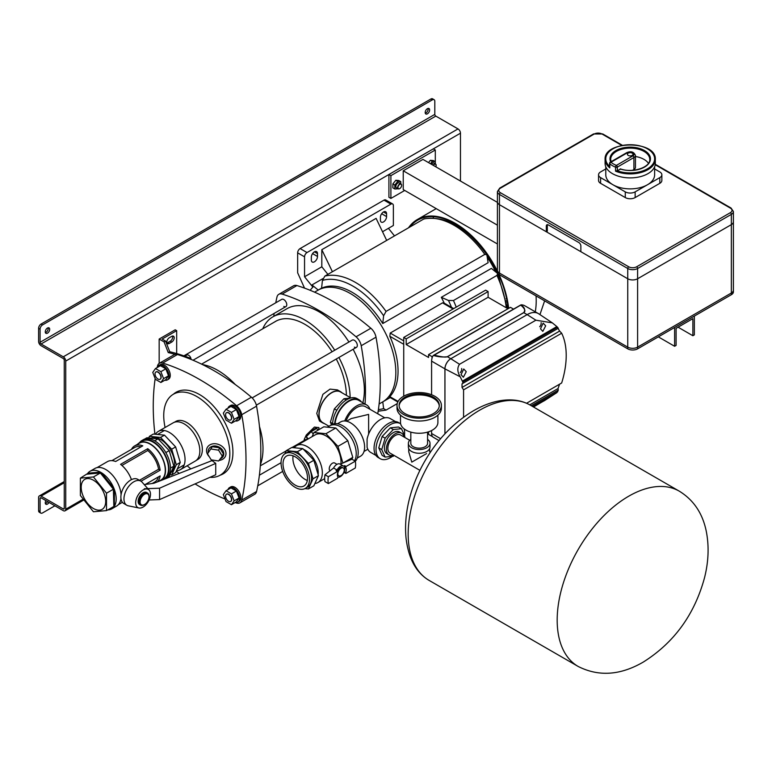 <?xml version="1.0" encoding="UTF-8"?>
<svg xmlns="http://www.w3.org/2000/svg" width="772" height="772" viewBox="0 0 772 772"><rect width="100%" height="100%" fill="white"/><g stroke="black" fill="none" stroke-linecap="round" stroke-linejoin="round"><path stroke-width="1.16" d="M350.893 397.947L340.481 391.935A17.727 10.229 120 0 0 326.817 396.683A17.727 10.229 120 0 0 319.087 414.516A17.727 10.229 120 0 0 322.754 422.631L328.997 426.24M497.409 202.37L422.969 159.399L403.235 170.795L403.235 189.594L497.409 243.962M436.141 165.382A2.789 1.612 120 0 0 436.141 165.295A2.789 1.612 120 0 0 435.823 164.233A2.789 1.612 120 0 0 435.572 164.021L433.739 162.96A2.789 1.612 120 0 0 432.349 163.104A2.789 1.612 -60 0 1 431.992 164.61A2.789 1.612 120 0 0 432.349 163.104A2.789 1.612 120 0 0 431.22 164.156M404.711 190.452L390.902 198.423L390.902 175.64L435.302 150L435.302 161.695L432.349 161.435L430.496 163.741M390.902 198.423L388.924 197.285L388.924 174.501L433.333 148.861L435.302 150M388.924 174.501L390.902 175.64M694.346 334.884L694.346 316.076L674.612 327.473L674.612 346.271L676.098 345.422L676.098 328.332L692.87 318.643L692.87 335.733L694.346 334.884M692.87 335.733L678.067 327.183M674.612 346.271L658.333 336.872M497.409 225.163L403.235 170.795M628.234 155.413A2.789 1.612 0 0 0 631.274 155.761A2.789 1.612 0 0 0 633.001 154.265A2.789 1.612 0 0 0 632.181 153.126A2.789 1.612 0 0 0 629.141 152.779A2.789 1.612 0 0 0 627.414 154.265A2.789 1.612 0 0 0 628.234 155.413M626.796 152.634C631.004 150.897 633.889 151.823 635.443 155.413A5.23 3.02 180 0 1 633.909 157.546A1.399 0.801 -120 0 0 632.924 155.838A3.841 2.219 0 0 0 632.924 152.702A3.841 2.219 0 0 0 627.491 152.702A1.399 0.801 60 0 0 626.796 152.634L610.237 162.188A1.399 0.801 60 0 0 609.948 162.834A1.399 0.801 0 0 0 609.542 163.403A1.399 0.801 0 0 0 609.803 163.867L609.803 167.862A25.119 14.504 180 0 1 605.084 159.399C603.81 140.224 656.605 140.224 655.322 159.399A25.119 14.504 180 0 1 641.667 172.301A25.119 14.504 180 0 1 615.554 171.172L616.973 170.68A24.424 14.099 0 0 0 654.164 161.551A24.424 14.099 0 0 0 625.745 144.962A24.424 14.099 0 0 0 609.542 166.347M610.7 161.927A20.236 11.686 180 0 1 630.116 147.143A20.236 11.686 180 0 1 649.763 161.83A20.236 11.686 180 0 1 620.08 168.943L620.591 169.222L617.349 170.525A1.399 0.801 180 0 1 616.973 170.68M635.443 155.413L635.443 167.37A5.23 3.02 180 0 1 633.909 169.512L632.529 170.303M648.432 163.317A19.541 11.281 0 0 0 635.443 156.504M605.084 159.399L605.084 163.384A25.119 14.504 0 0 0 612.447 173.642A25.119 14.504 0 0 0 639.824 176.788A25.119 14.504 0 0 0 655.322 163.384L655.322 159.399M605.779 166.781L605.779 174.781A24.424 14.099 0 0 0 612.939 184.749L625.272 191.871A6.977 4.024 0 0 0 635.144 191.871L659.809 177.628A6.977 4.024 0 0 0 661.855 174.781A6.977 4.024 0 0 0 659.809 171.934L654.627 168.943M635.144 191.871L635.144 197.574A6.977 4.024 180 0 1 625.272 197.574L625.272 191.871M661.855 174.781L661.855 180.474A6.977 4.024 180 0 1 659.809 183.331L659.809 177.628M605.779 168.943L600.597 171.934A6.977 4.024 0 0 0 598.561 174.781A6.977 4.024 0 0 0 600.597 177.628L612.939 184.749A24.424 14.099 0 0 0 647.476 184.749A24.424 14.099 0 0 0 654.627 174.781L654.627 166.781M600.597 177.628L600.597 183.331A6.977 4.024 180 0 1 598.561 180.474L598.561 174.781M635.144 197.574L659.809 183.331M600.597 183.331L625.272 197.574M164.841 380.21A8.376 4.835 -120 0 0 167.302 379.921A8.376 4.835 -120 0 0 169.039 376.089A8.376 4.835 -120 0 0 165.382 367.655A8.376 4.835 -120 0 0 158.926 365.417A8.376 4.835 -120 0 0 157.449 367.395M167.302 379.921L168.537 379.206A8.376 4.835 -120 0 0 170.265 375.375A8.376 4.835 -120 0 0 166.617 366.951A8.376 4.835 -120 0 0 160.161 364.702L158.926 365.417M157.98 379.052A4.188 2.413 60 0 1 155.249 375.356A4.188 2.413 60 0 1 155.886 372.007A4.188 2.413 60 0 1 157.98 372.21A4.188 2.413 60 0 1 160.721 375.906A4.188 2.413 60 0 1 160.074 379.255A4.188 2.413 60 0 1 157.98 379.052M212.29 446.689L207.504 453.868L211.2 459.851L218.601 460.99L222.297 456.155L223.378 453.82L219.682 447.837L212.29 446.689L207.504 453.868M220.213 458.877A8.087 6.379 -155.1 0 0 223.793 453.878A8.087 6.379 -155.1 0 0 215.986 446.071A8.087 6.379 -155.1 0 0 208.179 451.466A8.087 6.379 -155.1 0 0 208.237 452.295M209.27 456.715A10.075 7.942 24.9 0 1 206.529 450.568A10.075 7.942 24.9 0 1 216.266 443.852A10.075 7.942 24.9 0 1 225.993 453.579A10.075 7.942 24.9 0 1 219.065 460.392M174.318 422.294L175.804 421.435A21.983 12.69 60 0 1 192.749 427.321A21.983 12.69 60 0 1 202.341 449.439A21.983 12.69 60 0 1 197.786 459.504L196.3 460.363M165.083 427.505A70.831 70.831 0 0 1 164.098 421.522A46.754 26.991 60 0 1 163.732 415.616A46.754 26.991 60 0 1 173.41 394.212A46.754 26.991 60 0 1 209.434 406.738A46.754 26.991 60 0 1 229.844 453.791A46.754 26.991 60 0 1 220.165 475.185A46.754 26.991 60 0 1 209.965 477.318M220.145 475.205A47.102 27.194 60 0 0 223.176 473.854A47.102 27.194 60 0 0 230.394 436.112A47.102 27.194 60 0 0 199.63 394.608A47.102 27.194 60 0 0 176.074 392.272A47.102 27.194 60 0 0 173.391 394.222L178.718 391.143A46.754 26.991 60 0 1 179.143 390.912M225.887 471.875A46.754 26.991 60 0 1 225.472 472.126L220.165 475.185M222.297 456.155L218.601 450.173L211.2 449.024M218.601 450.173L219.682 447.837M636.62 266.794L730.37 212.667A1.399 0.801 60 0 1 731.354 214.375A6.977 4.024 180 0 0 733.4 211.528L733.4 291.864A6.977 4.024 180 0 1 731.354 294.711L731.354 293.003A6.977 4.024 0 0 0 733.4 290.156A6.977 4.024 180 0 1 731.354 293.003L731.354 224.633A6.977 4.024 0 0 0 733.4 221.786A6.977 4.024 180 0 1 731.354 224.633L637.604 278.76A6.977 4.024 180 0 1 627.742 278.76A6.977 4.024 0 0 0 637.604 278.76L637.604 347.13A6.977 4.024 180 0 1 627.742 347.13L499.455 273.066A6.977 4.024 180 0 1 497.409 270.21A6.977 4.024 0 0 0 499.455 273.066L627.742 347.13A6.977 4.024 0 0 0 637.604 347.13L731.354 293.003L637.604 347.13L637.604 348.838A6.977 4.024 180 0 1 627.742 348.838L627.742 278.76L580.862 251.691L580.862 245.998A2.789 1.612 -120 0 0 578.894 242.582L548.303 224.922A2.789 1.612 -120 0 0 546.904 224.777A2.789 1.612 -120 0 0 546.325 226.061L546.325 231.754L499.455 204.696L627.742 278.76L627.742 268.502A1.399 0.801 -60 0 1 628.726 266.794A5.578 3.223 0 0 0 636.62 266.794A1.399 0.801 60 0 1 637.604 268.502A6.977 4.024 180 0 1 627.742 268.502L499.455 194.438A1.399 0.801 -60 0 1 500.439 192.73L628.726 266.794M497.409 201.839A6.977 4.024 0 0 0 499.455 204.696A6.977 4.024 180 0 1 497.409 201.839L497.409 191.591A6.977 4.024 180 0 0 499.455 194.438L499.455 274.774A6.977 4.024 180 0 1 497.409 271.927L497.409 201.839M176.537 470.659A22.089 12.748 -120 0 0 180.474 469.617L195.277 461.077A22.089 12.748 -120 0 0 198.655 443.379A22.089 12.748 -120 0 0 184.228 423.915A22.089 12.748 -120 0 0 173.189 422.824L158.385 431.365A22.089 12.748 -120 0 0 155.519 434.26M180.474 469.617A22.089 12.748 -120 0 0 183.861 451.929A22.089 12.748 -120 0 0 169.425 432.465A22.089 12.748 -120 0 0 158.385 431.365M149.121 499.966L159.572 499.59L215.726 474.77L215.726 463.374L212.049 460.604L153.831 483.282L144.248 484.613M144.364 488.744L159.572 488.203L215.726 463.374M159.572 488.203L159.572 499.59M318.296 290.118L311.965 284.936L322.899 278.624M382.526 231.745L393.363 225.492L393.363 205.545A3.493 2.017 120 0 0 392.639 203.953A3.493 2.017 120 0 0 390.902 204.126L307.015 252.55A3.493 2.017 120 0 0 304.554 256.825L304.554 276.762L321.818 266.794L327.888 274.349M304.554 276.762L312.901 287.155L311.965 284.936M380.413 217.299L380.413 220.145A4.362 2.519 120 0 0 381.32 222.143A4.362 2.519 120 0 0 384.678 220.975A4.362 2.519 120 0 0 386.579 216.585L386.579 213.738A4.362 2.519 120 0 0 385.682 211.74A4.362 2.519 120 0 0 383.501 211.962A4.362 2.519 120 0 0 380.413 217.299M311.338 257.182L311.338 260.029A4.362 2.519 120 0 0 312.235 262.026A4.362 2.519 120 0 0 315.603 260.859A4.362 2.519 120 0 0 317.504 256.468L317.504 253.621A4.362 2.519 120 0 0 316.597 251.624A4.362 2.519 120 0 0 314.416 251.836A4.362 2.519 120 0 0 311.338 257.182M332.404 271.744L321.818 249.703L321.818 266.794M321.818 249.703L376.099 218.37L386.685 240.41M312.901 287.155A70.484 40.694 -120 0 0 310.161 290.301M382.758 401.768L383.616 408.571L386.048 410.096L397.204 403.65M378.164 411.235L386.048 410.096M382.758 323.545A64.549 37.268 -120 0 0 321.577 288.217L322.435 280.429L324.858 276.096A74.315 42.904 60 0 1 386.048 311.425L383.616 315.748L382.758 323.545L488.107 262.721L486.823 254.712L484.816 254.393A74.315 42.904 -120 0 0 423.635 219.074L424.185 218.843C445.917 215.571 466.799 227.528 486.823 254.712M314.571 292.163L317.919 290.233A64.549 37.268 60 0 1 367.655 307.526A64.549 37.268 60 0 1 395.833 372.48A64.549 37.268 60 0 1 382.468 402.029A64.549 37.268 -120 0 0 395.833 372.48A64.549 37.268 -120 0 0 367.655 307.526A64.549 37.268 -120 0 0 317.919 290.233L321.586 288.12M403.727 344.283L389.821 336.254A64.549 37.268 60 0 1 398.053 371.197A64.549 37.268 60 0 1 389.821 396.644L398.091 401.421M389.821 336.254L390.217 333.06L403.727 340.867M453.067 308.954L442.52 302.865L390.217 333.06M442.52 302.865L443.89 302.952L453.685 308.607M444.218 303.135A64.549 37.268 -120 0 0 441.304 297.317L448.484 300.472L453.444 300.53L496.946 275.411L497.679 273.52L491.378 268.405L441.304 297.317M487.45 257.539A64.549 37.268 60 0 1 495.547 271.561M386.048 311.425L484.816 254.393M324.858 276.096L423.635 219.074M487.257 256.034A62.802 36.255 60 0 1 496.753 272.477M304.535 288.13L297.645 272.777L297.645 252.84A3.493 2.017 -60 0 1 300.115 248.565L307.015 252.55M388.432 228.338L394.502 235.894M390.902 204.126L383.993 200.131L300.115 248.565M383.993 200.131A3.493 2.017 -60 0 1 385.739 199.967L392.639 203.953M235.402 502.418A8.376 4.835 -120 0 0 237.863 502.128A8.376 4.835 -120 0 0 239.146 495.421A8.376 4.835 -120 0 0 233.675 488.039A8.376 4.835 -120 0 0 229.487 487.624A8.376 4.835 -120 0 0 228.01 489.612M237.863 502.128L239.088 501.414A8.376 4.835 -120 0 0 240.372 494.707A8.376 4.835 -120 0 0 234.91 487.325A8.376 4.835 -120 0 0 230.722 486.92L229.487 487.624M293.08 455.818A17.322 9.997 -120 0 0 292.887 458.23A17.322 9.997 -120 0 0 307.314 480.473M307.517 478.071A17.322 9.997 -120 0 0 299.951 460.633A17.322 9.997 -120 0 0 286.605 455.991A17.322 9.997 -120 0 0 283.015 463.924A17.322 9.997 -120 0 0 290.581 481.361A17.322 9.997 -120 0 0 303.927 486.003A17.322 9.997 -120 0 0 307.517 478.071M281.056 462.795A20.091 11.599 -120 0 0 289.828 483.011A20.091 11.599 -120 0 0 305.316 488.396A20.091 11.599 -120 0 0 309.475 479.2A20.091 11.599 -120 0 0 300.704 458.983A20.091 11.599 -120 0 0 285.215 453.598A20.091 11.599 -120 0 0 281.056 462.795M305.316 488.396L307.401 487.19A20.091 11.599 -120 0 0 311.57 477.993A20.091 11.599 -120 0 0 302.798 457.767A20.091 11.599 -120 0 0 287.309 452.392L285.215 453.598M304.95 488.599L308.414 488.937L313.847 485.8L318.421 475.677L313.847 460.276L302.788 448.6L291.729 447.509L286.306 450.636L284.868 453.811M308.414 488.937L312.998 478.814L308.414 463.403L297.355 451.736L286.306 450.636M297.355 451.736L302.788 448.6M308.414 463.403L313.847 460.276M312.998 478.814L318.421 475.677M318.122 474.683A18.422 10.634 -120 0 0 318.238 472.773A18.422 10.634 -120 0 0 303.502 449.362M314.889 483.494A21.317 12.313 -120 0 0 317.919 482.539A21.317 12.313 -120 0 0 322.339 472.773A21.317 12.313 -120 0 0 313.036 451.321A21.317 12.313 -120 0 0 296.602 445.608A21.317 12.313 -120 0 0 294.257 447.76M340.925 463.866A21.317 12.313 -120 0 0 341.021 461.994A21.317 12.313 -120 0 0 331.709 440.532A21.317 12.313 -120 0 0 315.285 434.819L296.602 445.608M351.945 459.224L352.775 457.381L347.805 440.667L335.81 428.006L323.815 426.81L313.943 432.513L312.062 436.682M342.884 463.017L337.933 446.361L325.938 433.7L313.943 432.513M325.938 433.7L335.81 428.006M337.933 446.361L347.805 440.667M343.424 462.785L352.775 457.381M327.386 427.167L329.798 425.777A21.896 12.641 -120 0 1 340.742 426.858A21.896 12.641 -120 0 1 354.58 460.749A21.896 12.641 -120 0 0 356.23 453.685A21.896 12.641 -120 0 0 346.667 431.644A21.896 12.641 -120 0 0 329.798 425.777L331.767 424.639A21.896 12.641 -120 0 1 342.72 425.719A21.896 12.641 -120 0 1 356.481 443.36A21.896 12.641 -120 0 1 355.323 461.26M533.5 407.008L540.506 402.887C544.926 399.732 546.653 398.728 545.688 399.896L540.525 402.868M546.479 399.105L545.688 399.896M460.266 372.615A3.667 2.113 120 0 0 461.733 369.084A3.667 2.113 120 0 0 461.675 368.485M466.249 371.689L463.711 368.987L461.067 374.681L463.374 377.247L466.249 371.689M539.705 326.759A3.667 2.113 120 0 0 541.172 323.217A3.667 2.113 120 0 0 541.114 322.619M545.688 325.823L543.15 323.121L540.506 328.814L542.812 331.391L545.688 325.823M431.587 430.554L431.587 433.488A8.26 4.767 -60 0 0 432.002 435.736L432.494 436.662L428.547 434.385L428.547 431.818M403.727 396.19L403.727 337.441L406.197 338.869L406.197 344.563L428.547 357.475L428.547 354.618L432.494 356.905L432.002 356.712L432.002 358.401L432.204 357.301M433.044 437.097L433.044 437.097A8.26 4.767 -60 0 1 432.909 436.991L432.059 436.344M447.326 356.712L523.677 312.631C525.935 311.28 524.97 308.771 520.772 305.104L520.868 304.901C524.603 307.314 525.568 309.9 523.754 312.67L447.403 356.751C442.51 357.301 437.849 356.847 433.401 355.409L434.134 355.13C441.362 356.953 445.753 357.484 447.326 356.712L450.809 358.71L527.16 314.629L450.809 358.71A8.289 4.786 120 0 0 444.952 368.871L444.923 368.852A8.289 4.786 -60 0 1 450.78 358.7L459.533 364.278C457.082 367.704 457.294 371.872 460.199 376.794L462.775 381.995L462.775 383.404L462.023 383.858L462.023 387.438L463.576 389.85L463.576 417.208M432.494 357.002A8.26 4.767 -60 0 1 432.552 356.867L432.059 356.587L432.909 356.085A8.26 4.767 -60 0 1 433.044 355.844L520.772 305.104M428.547 354.618L510.456 307.333L513.554 309.118M403.727 337.441L485.636 290.156L488.107 291.575L488.107 297.278L507.986 308.761M488.107 297.278L406.197 344.563M488.107 291.575L406.197 338.869M462.023 387.438L559.623 331.082L561.659 333.224L463.576 389.85M462.023 383.858L558.021 328.428A75.473 43.57 -60 0 1 559.623 331.082M462.775 383.404L558.021 328.428M462.775 381.995L557.548 327.27A75.415 43.541 -60 0 1 558.281 328.264M462.418 381.098L556.853 326.585L557.548 327.27M552.308 322.85L538.692 313.779A22.243 12.844 120 0 0 527.16 314.629L535.893 320.197L552.347 322.879L556.853 326.585M535.893 320.197L459.533 364.278M532.738 406.564L557.548 391.915A75.415 43.541 120 0 0 558.281 390.082L558.021 388.557A75.473 43.57 120 0 0 559.575 384.186M544.077 400.9L556.853 392.639M532.458 406.4L557.548 391.915M531.232 405.696L558.281 390.082M529.775 404.856L558.021 388.557M561.659 333.224A75.366 43.512 120 0 1 566.214 355.477A75.366 43.512 120 0 1 561.659 382.989L526.543 403.264M521.428 304.815A22.214 12.825 -60 0 1 524.873 305.818L538.248 313.509A22.243 12.844 -60 0 1 538.47 313.644M431.587 394.743L431.587 361.122A8.26 4.767 -60 0 1 432.002 358.401M226.032 490.751L231.446 493.877L234.148 500.854L231.446 504.705L226.032 501.578L223.33 494.601L226.032 490.751L230.963 487.904L236.377 491.031L231.446 493.877M236.377 491.031L239.088 498.008L234.148 500.854M239.088 498.008L236.377 501.858L231.446 504.705M226.447 494.215L226.64 494.099A4.188 2.413 60 0 1 228.734 494.312A4.188 2.413 60 0 1 231.475 497.998A4.188 2.413 60 0 1 230.828 501.356L230.635 501.472A4.188 2.413 60 0 1 228.541 501.26A4.188 2.413 60 0 1 225.81 497.573A4.188 2.413 60 0 1 226.447 494.215A4.188 2.413 60 0 1 228.541 494.427A4.188 2.413 60 0 1 231.272 498.114A4.188 2.413 60 0 1 230.635 501.472M336.988 464.329L334.71 463.017A4.535 2.615 120 0 0 332.442 463.239A4.535 2.615 120 0 0 329.528 467.079A4.535 2.615 120 0 0 330.011 470.766M341.041 475.61A4.535 2.615 120 0 0 344.003 471.615A4.535 2.615 120 0 0 343.308 467.977A4.535 2.615 120 0 0 341.041 468.199A4.535 2.615 120 0 0 338.078 472.203A4.535 2.615 120 0 0 338.773 475.832A4.535 2.615 120 0 0 341.041 475.61M435.833 166.829A2.586 1.486 120 0 0 436.141 165.469A2.586 1.486 120 0 0 435.852 164.484A2.586 1.486 120 0 0 433.295 165.362M435.572 164.021A2.789 1.612 120 0 0 433.044 165.218M499.455 274.774L627.742 348.838M637.604 348.838L731.354 294.711M175.061 354.377A230.268 132.948 -120 0 0 168.248 352.582L164.098 341.899L159.167 339.053L159.167 363.39M190.25 359.086L190.25 358.208A230.268 132.948 -120 0 0 169.724 351.733L165.584 341.05L162.13 339.053L176.682 330.648L175.205 329.798L159.167 339.053M164.098 341.899L165.584 341.05M189.352 358.729L190.25 358.208M172.59 336.032A3.493 2.017 -60 0 1 172.735 336.92A3.493 2.017 -60 0 1 170.265 341.185L167.804 342.614A3.493 2.017 -60 0 1 166.964 342.932M176.682 353.566L176.682 330.648M171.751 342.044A3.493 2.017 120 0 0 174.211 337.769A3.493 2.017 120 0 0 173.497 336.177A3.493 2.017 120 0 0 171.751 336.351L169.28 337.769A3.493 2.017 120 0 0 167.003 340.848A3.493 2.017 120 0 0 167.534 343.646A3.493 2.017 120 0 0 169.28 343.472L171.751 342.044L170.265 341.185M168.248 352.582L169.724 351.733M191.051 359.405A3.493 2.017 -120 0 0 189.497 355.94A3.493 2.017 -120 0 0 186.834 355.033L184.836 356.191M149.006 496.811A6.282 3.628 120 0 0 144.557 494.254A6.282 3.628 120 0 0 140.118 501.945A6.282 3.628 120 0 0 144.557 504.512A6.282 3.628 120 0 0 149.006 496.811L149.006 496.242A6.977 4.024 -60 0 0 147.558 493.047L146.574 492.478A6.977 4.024 120 0 0 143.081 492.825A6.977 4.024 120 0 0 138.526 498.973A6.977 4.024 120 0 0 139.587 504.57L140.581 505.139A6.977 4.024 -60 0 1 139.134 501.945A6.977 4.024 -60 0 1 142.183 494.92A6.977 4.024 -60 0 1 147.558 493.047M158.501 481.458L160.865 480.097A21.355 12.333 60 0 0 164.137 462.988A21.355 12.333 60 0 0 150.183 444.17A21.355 12.333 60 0 0 139.51 443.118L134.579 445.965A21.355 12.333 -120 0 1 142.781 445.83L115.646 461.502A21.355 12.333 -120 0 0 107.433 461.627L97.04 467.629M141.035 446.843A19.956 11.522 -120 0 0 134.81 447.432L111.93 460.643M134.579 445.965A21.355 12.333 -120 0 0 131.481 449.362M152.152 483.513L154.767 482.008A19.956 11.522 -120 0 0 158.395 476.913M157.285 481.931A21.355 12.333 -120 0 0 160.151 475.899L145.319 484.459M147.761 450.51L147.722 448.677A21.355 12.333 -120 0 1 160.151 470.206L158.588 469.251A19.956 11.522 -120 0 0 147.761 450.51L121.908 465.439M160.151 470.206L141.025 481.226L160.151 470.206M131.443 479.634A21.355 12.333 -120 0 0 120.577 464.348L147.713 448.696M120.577 464.348L147.722 448.677M87.12 474.249A21.703 12.526 60 0 1 87.304 473.94L87.825 473.197A21.703 12.526 60 0 1 89.996 471.296A21.703 12.526 60 0 1 100.321 472.078L101.373 472.686A21.703 12.526 60 0 1 113.86 488.232L114.391 489.583A21.703 12.526 60 0 1 114.391 506.239L106.497 510.601L106.497 493.202L93.441 476.961L80.394 478.129L80.394 495.527L93.441 511.768L106.497 510.601M120.963 498.558A21.703 12.526 60 0 1 116.63 506.036L111.699 508.883A21.703 12.526 60 0 0 113.86 506.992L113.397 489.216L106.497 493.202M114.063 488.946L113.397 489.216L100.35 472.975L93.441 476.961M100.775 472.416L100.35 472.975L87.304 474.143L87.487 473.603L80.394 478.129M93.441 508.507A17.322 9.997 -120 0 0 102.107 509.366A17.322 9.997 -120 0 0 104.76 495.489A17.322 9.997 -120 0 0 93.441 480.223A17.322 9.997 -120 0 0 84.785 479.364A17.322 9.997 -120 0 0 82.131 493.24A17.322 9.997 -120 0 0 93.441 508.507M151.167 438.168A19.831 11.455 60 0 1 160.547 439.432A19.831 11.455 60 0 1 173.362 456.435A19.831 11.455 60 0 1 170.969 472.474M148.687 437.927L149.411 436.325L160.547 437.435L171.693 449.188L176.305 464.715L171.693 474.915L169.946 474.751M149.411 436.325L153.358 434.047L164.494 435.147L175.64 446.911L180.252 462.438L175.64 472.638L171.693 474.915M164.494 435.147L160.547 437.435M180.252 462.438L176.305 464.715M175.64 446.911L171.693 449.188M144.634 439.085L146.941 437.753L158.077 438.853L169.222 450.616L173.835 466.143L169.222 476.343L166.916 477.675M169.222 450.616L165.826 452.575M158.077 438.853L154.709 440.802M173.835 466.143L170.467 468.093M137.57 444.228A21.703 12.526 60 0 1 139.336 442.81L142.299 441.101A21.703 12.526 60 0 1 153.145 442.173A21.703 12.526 60 0 1 167.321 461.299A21.703 12.526 60 0 1 164.002 478.688L161.039 480.396A21.703 12.526 60 0 1 160.48 480.686M139.52 442.703A22.398 12.931 60 0 1 141.951 440.494A22.398 12.931 60 0 1 153.145 441.603A22.398 12.931 60 0 1 167.649 460.913A22.398 12.931 60 0 1 164.812 479.007M141.951 440.494L143.428 439.644A22.398 12.931 60 0 1 154.632 440.754A22.398 12.931 60 0 1 169.261 460.488A22.398 12.931 60 0 1 165.826 478.437L164.938 478.958M139.336 442.81A21.703 12.526 60 0 1 150.183 443.89A21.703 12.526 60 0 1 164.359 463.007A21.703 12.526 60 0 1 161.039 480.396M159.572 481.043A21.703 12.526 60 0 1 158.926 481.217M89.996 471.296L94.927 468.45A21.703 12.526 60 0 1 105.783 469.521A21.703 12.526 60 0 1 121.079 494.698M111.699 508.883A21.703 12.526 60 0 1 107.704 509.906M139.433 480.309L158.588 469.251M144.325 504.637A6.977 4.024 -60 0 1 144.065 504.791A6.977 4.024 -60 0 1 140.581 505.139M160.885 382.487L155.471 379.37L152.769 372.393L155.471 368.543L160.885 371.67L163.596 378.637L160.885 382.487L165.816 379.641L168.528 375.79L163.596 378.637M160.885 371.67L165.816 368.813L160.412 365.696L155.471 368.543M165.816 368.813L168.528 375.79M155.886 372.007L156.089 371.892A4.188 2.413 60 0 1 158.183 372.094A4.188 2.413 60 0 1 160.914 375.79A4.188 2.413 60 0 1 160.277 379.139L160.074 379.255M296.911 285.553L282.108 294.103A9.766 5.636 -120 0 0 278.798 294.315L293.601 285.775A9.766 5.636 60 0 1 296.911 285.553A230.268 132.948 60 0 1 370.859 328.245A9.766 5.636 60 0 1 376.012 337.181A230.268 132.948 60 0 1 380.268 382.323A230.268 132.948 60 0 1 377.749 413.773M376.012 337.181L361.209 345.731A230.268 132.948 60 0 1 365.465 390.873A230.268 132.948 60 0 1 365.05 404.026M273.78 316.317A230.268 132.948 60 0 1 274.118 313.413M275.758 302.798A230.268 132.948 60 0 1 276.955 297.085A9.766 5.636 -120 0 1 278.798 294.315M282.108 294.103A230.268 132.948 60 0 1 356.056 336.795L370.859 328.245M183.871 355.853L281.712 299.362A4.188 2.413 60 0 1 283.807 299.575A4.188 2.413 60 0 1 286.537 303.261A4.188 2.413 60 0 1 285.901 306.619A4.188 2.413 60 0 1 283.807 306.407M252.155 397.898L352.264 340.095A4.188 2.413 60 0 1 354.358 340.307A4.188 2.413 60 0 1 357.098 343.994A4.188 2.413 60 0 1 356.452 347.352A4.188 2.413 60 0 1 354.358 347.139M362.84 402.752A64.018 36.959 -120 0 0 364.355 390.227A64.018 36.959 -120 0 0 353.122 349.282M348.934 342.025A64.018 36.959 -120 0 0 287.068 308.646L272.863 316.848A64.018 36.959 -120 0 0 262.76 328.814M361.209 345.731A9.766 5.636 -120 0 0 356.056 336.795M346.406 395.361A58.759 33.92 -120 0 0 336.264 359.009M332.085 351.752A58.759 33.92 -120 0 0 275.498 321.413A58.759 33.92 -120 0 0 274.504 322.03M350.141 397.503A64.018 36.959 -120 0 0 338.908 357.484M334.72 350.227A64.018 36.959 -120 0 0 272.863 316.848M508.198 308.636A75.366 43.512 -120 0 0 498.239 273.838M497.409 272.082A75.366 43.512 -120 0 0 417.613 220.194A75.366 43.512 -120 0 0 409.913 226.997M508.642 308.385A76.061 43.917 -120 0 0 498.982 274.475M497.409 271.146A76.061 43.917 -120 0 0 417.256 219.586A76.061 43.917 -120 0 0 408.513 227.798M469.231 234.119A51.145 29.529 -120 0 0 469.212 234.833M506.094 298.706A51.145 29.529 -120 0 0 506.721 299.053M466.761 231.986A53.239 30.735 -120 0 0 466.713 232.71M506.683 301.939A53.239 30.735 -120 0 0 507.329 302.257M159.341 363.284L174.144 354.734A9.766 5.636 60 0 1 177.464 354.522L162.66 363.072A9.766 5.636 -120 0 0 159.341 363.284A9.766 5.636 -120 0 0 157.498 366.053A230.268 132.948 -120 0 0 157.16 367.568M235.113 502.582A230.268 132.948 -120 0 0 236.599 503.054A9.766 5.636 -120 0 0 239.909 502.842A9.766 5.636 -120 0 0 241.752 500.073A230.268 132.948 -120 0 0 241.752 414.699A9.766 5.636 -120 0 0 236.599 405.763L251.402 397.213A230.268 132.948 -120 0 0 177.464 354.522M251.402 397.213A9.766 5.636 60 0 1 256.555 406.149L241.752 414.699M241.752 500.073L256.555 491.523A230.268 132.948 -120 0 0 256.555 406.149M256.555 491.523A9.766 5.636 60 0 1 254.712 494.292L239.909 502.842M176.286 471.2A230.268 132.948 -120 0 0 179.258 473.381M195.055 483.909A230.268 132.948 -120 0 0 199.63 486.621A230.268 132.948 -120 0 0 225.019 498.982M236.599 405.763A230.268 132.948 -120 0 0 162.66 363.072M155.172 378.579A230.268 132.948 -120 0 0 154.931 434.202M202.525 364.587A64.018 36.959 60 0 1 217.733 370.328A64.018 36.959 60 0 1 235.277 384.543M259.469 426.453A64.018 36.959 60 0 1 260.376 464.783M175.852 392.803A47.102 27.194 60 0 1 177.338 391.616M224.382 473.082A47.102 27.194 60 0 1 222.606 473.776M318.054 430.139L316.655 428.479L311.241 431.606L306.339 436.682L307.449 439.345M307.275 439.143A9.158 2.191 -40 0 1 305.297 439.673A9.158 2.191 -40 0 1 306.677 435.447A9.158 2.191 -40 0 1 314.793 428.711A9.158 2.191 -40 0 1 318.894 428.257A9.158 2.191 -40 0 1 318.025 430.12M322.628 422.844L319.502 421.039L316.761 413.377L322.899 394.338L330.049 389.117L337.47 389.908L340.597 391.722A17.968 10.374 120 0 0 326.749 396.538A17.968 10.374 120 0 0 318.913 414.612A17.968 10.374 120 0 0 322.628 422.844A17.968 10.374 120 0 0 324.23 423.481M305.297 439.673L304.149 439.606L306.301 435.022L314.416 427.07L318.961 427.649L318.894 428.257M341.957 392.784A17.968 10.374 120 0 0 340.597 391.722M313.268 434.018L311.241 431.606M308.211 438.901L306.339 436.682M324.983 474.78A19.512 11.271 -60 0 0 324.655 478.379A19.512 11.271 -60 0 0 324.983 481.612L328.351 483.562L337.557 478.244L337.982 477.144A6.282 3.628 -60 0 1 337.982 472.02L336.071 470.553L337.036 470.003L333.581 468.006L324.983 474.78L328.351 476.72L337.557 471.412M345.673 467.581L344.196 466.722L344.621 465.622L346.097 466.471L345.673 467.581A6.282 3.628 -60 0 1 346.271 469.801A6.282 3.628 -60 0 1 345.673 472.705L346.097 473.313L355.303 467.996A19.512 11.271 -60 0 0 355.622 464.397A19.512 11.271 -60 0 0 355.303 461.164L346.097 466.471M344.621 472.454L344.196 471.846L345.673 472.705M333.581 468.006A6.282 3.628 -60 0 1 340.027 464.078L343.482 466.066A6.282 3.628 120 0 1 343.656 466.182L344.621 465.622M340.027 464.078A6.282 3.628 -60 0 1 340.201 464.184L351.935 459.215L355.303 461.164M343.482 466.066A6.282 3.628 120 0 0 337.036 470.003M344.418 472.58L343.656 473.014A6.282 3.628 -60 0 1 338.02 477.221M328.351 483.562A19.512 11.271 -60 0 1 328.351 476.72M338.773 475.832L338.078 475.436A4.535 2.615 -60 0 1 337.393 474.655M337.596 471.2A4.535 2.615 -60 0 1 342.614 467.581L343.308 467.977M344.196 466.722A6.282 3.628 -60 0 1 344.785 468.942A6.282 3.628 -60 0 1 344.196 471.846M336.071 470.553L336.563 470.843M401.604 185.328A2.789 1.612 120 0 0 401.604 185.241A2.789 1.612 120 0 0 401.025 183.958A2.789 1.612 120 0 0 397.976 186.081A2.789 1.612 120 0 0 398.236 188.793A2.789 1.612 120 0 0 399.635 188.657A2.789 1.612 120 0 0 399.713 188.609M398.255 186.187A2.586 1.486 120 0 0 398.178 188.387A2.586 1.486 120 0 0 399.78 188.571A2.586 1.486 120 0 0 401.305 186.727A2.586 1.486 120 0 0 401.604 185.405A2.586 1.486 120 0 0 400.301 184.141A2.586 1.486 120 0 0 398.255 186.187M228.541 419.785A4.188 2.413 60 0 1 225.81 416.098A4.188 2.413 60 0 1 226.447 412.74A4.188 2.413 60 0 1 228.541 412.952A4.188 2.413 60 0 1 231.272 416.639A4.188 2.413 60 0 1 230.635 419.997A4.188 2.413 60 0 1 228.541 419.785M331.526 424.774L330.377 422.236L334.353 408.861L343.955 398.738L350.285 398.111M334.353 408.861L336.795 410.27M330.377 422.236L332.616 423.529M343.955 398.738L346.194 400.031M404.538 437.299L404.866 436.209L401.479 428.721L393.295 429.531L385.112 438.168L381.725 449.574L385.112 457.063L393.295 456.252L394.077 455.422M381.725 449.574L378.762 447.856L382.15 455.355L385.112 457.063M385.112 438.168L382.15 436.46L378.762 447.856M393.295 429.531L390.333 427.823L382.15 436.46M401.479 428.721L398.516 427.012L390.333 427.823M357.291 458.057L360.514 456.194A19.802 11.435 -120 0 0 363.544 440.329A19.802 11.435 -120 0 0 350.613 422.873A19.802 11.435 -120 0 0 340.713 421.898L337.489 423.751M346.58 421.232L351.173 418.578L368.62 414.4L368.62 434.105M400.629 423.76A20.236 11.686 120 0 0 400.446 423.654A20.236 11.686 120 0 0 384.852 429.078A20.236 11.686 120 0 0 376.022 449.439A20.236 11.686 120 0 0 380.21 458.703A20.236 11.686 120 0 0 392.398 456.339M404.489 435.389A20.236 11.686 120 0 0 404.644 432.918A20.236 11.686 120 0 0 404.142 428.865M400.446 423.654L398.477 422.516A20.236 11.686 120 0 0 382.883 427.939A20.236 11.686 120 0 0 374.053 448.3A20.236 11.686 120 0 0 378.241 457.564L380.21 458.703M369.904 409.237A19.541 11.281 120 0 0 366.546 404.885L358.652 400.33A19.541 11.281 120 0 0 344.225 404.924A19.541 11.281 120 0 0 335.135 423.635M361.286 401.855A20.236 11.686 120 0 0 358.999 399.722A20.236 11.686 120 0 0 344.129 404.412A20.236 11.686 120 0 0 334.662 423.683M358.999 399.722L357.031 398.584A20.236 11.686 120 0 0 341.494 403.949A20.236 11.686 120 0 0 332.607 424.224M395.496 421.599L390.236 418.559A19.541 11.281 120 0 0 376.823 422.188A19.541 11.281 120 0 0 367.086 439.22L367.086 447.191A19.541 11.281 120 0 0 370.695 452.402L375.954 455.441M384.784 417.835L365.503 406.699A17.447 10.075 120 0 0 346.001 421.116M366.546 404.885A19.541 11.281 120 0 0 344.727 420.972M143.081 507.069A10.47 6.041 -60 0 1 138.931 507.995A10.47 6.041 -60 0 1 136.007 500.102A10.47 6.041 -60 0 1 143.081 489.979A10.47 6.041 -60 0 1 149.208 490.191A10.47 6.041 -60 0 1 149.623 498.751A10.47 6.041 -60 0 1 143.081 507.069M138.931 507.995L128.297 505.814A13.954 8.058 -60 0 1 126.849 505.274A13.954 8.058 -60 0 1 124.717 494.09A13.954 8.058 -60 0 1 133.826 481.786A13.954 8.058 -60 0 1 140.803 481.101A13.954 8.058 -60 0 1 142 482.075L149.208 490.191M126.849 505.274L123.771 503.489A13.954 8.058 -60 0 1 121.629 492.304A13.954 8.058 -60 0 1 130.748 480.01A13.954 8.058 -60 0 1 137.725 479.315L140.803 481.101M432.349 161.435L430.371 160.296L428.518 162.602M435.302 163.867L435.302 161.695L433.333 160.557L430.371 160.296M401.025 183.958L399.201 182.906A2.789 1.612 120 0 0 397.812 183.041A2.789 1.612 120 0 0 395.988 185.502A2.789 1.612 120 0 0 396.412 187.741L398.236 188.793M400.764 183.804L400.764 181.642L398.796 180.503L395.833 180.233L392.871 183.919L392.871 187.866L394.849 189.005L398.207 188.773M400.764 181.642L397.812 181.372L394.849 185.058L394.849 189.005M394.849 185.058L392.871 183.919M397.812 181.372L395.833 180.233M235.402 420.943A8.376 4.835 -120 0 0 237.863 420.653A8.376 4.835 -120 0 0 239.59 416.822A8.376 4.835 -120 0 0 235.942 408.398A8.376 4.835 -120 0 0 229.487 406.149A8.376 4.835 -120 0 0 228.01 408.137M237.863 420.653L239.088 419.949A8.376 4.835 -120 0 0 240.825 416.108A8.376 4.835 -120 0 0 237.168 407.684A8.376 4.835 -120 0 0 230.722 405.445L229.487 406.149M439.268 405.937A20.101 11.599 0 0 0 433.41 398.304A20.101 11.599 0 0 0 411.968 395.689A20.101 11.599 0 0 0 399.124 405.937M404.982 413.58A20.101 11.599 0 0 0 426.887 416.089A20.101 11.599 0 0 0 439.297 405.368A20.101 11.599 0 0 0 433.41 397.165A20.101 11.599 0 0 0 411.505 394.656A20.101 11.599 0 0 0 399.105 405.368A20.101 11.599 0 0 0 404.982 413.58M397.011 405.368L397.011 408.224A22.185 12.815 0 0 0 403.505 417.276A22.185 12.815 0 0 0 427.688 420.055A22.185 12.815 0 0 0 441.391 408.224L441.391 405.368A22.185 12.815 0 0 0 434.887 396.316A22.185 12.815 0 0 0 410.704 393.537A22.185 12.815 0 0 0 397.011 405.368A22.185 12.815 0 0 0 403.505 414.429A22.185 12.815 0 0 0 427.688 417.208A22.185 12.815 0 0 0 441.391 405.368M400.494 415.114L400.494 422.467A18.702 10.798 0 0 0 405.975 430.1A18.702 10.798 0 0 0 426.356 432.436A18.702 10.798 0 0 0 437.898 422.467L437.898 415.114M410.82 432.117L410.82 443.321A8.376 4.835 0 0 0 413.271 446.737A8.376 4.835 0 0 0 422.4 447.779A8.376 4.835 0 0 0 427.572 443.321L427.572 432.117M410.82 439.365A10.818 6.244 0 0 0 408.378 443.321L408.378 447.017A10.818 6.244 0 0 0 411.553 451.437A10.818 6.244 0 0 0 423.336 452.788A10.818 6.244 0 0 0 430.014 447.017L430.014 443.321A10.818 6.244 0 0 0 427.572 439.365M408.378 443.321A10.818 6.244 0 0 0 411.553 447.731A10.818 6.244 0 0 0 423.336 449.082A10.818 6.244 0 0 0 430.014 443.321M408.726 448.59L408.726 451.803L411.794 462.119L426.598 453.569C430.515 451.311 430.515 451.311 426.598 453.569M409.729 440.291L400.504 434.964A10.47 6.041 120 0 0 392.437 437.772A10.47 6.041 120 0 0 387.862 448.3A10.47 6.041 120 0 0 390.034 453.096L419.91 470.351M393.508 455.094A12.564 7.247 -60 0 1 388.982 454.911A12.564 7.247 -60 0 1 386.386 449.159A12.564 7.247 -60 0 1 391.867 436.518A12.564 7.247 -60 0 1 401.546 433.15A12.564 7.247 -60 0 1 403.968 436.971M388.982 454.911L387.013 453.762A12.564 7.247 -60 0 1 384.408 448.021A12.564 7.247 -60 0 1 389.889 435.379A12.564 7.247 -60 0 1 399.568 432.011L401.546 433.15M41.07 324.057L42.547 324.906A3.493 2.017 120 0 0 40.076 329.181L38.6 328.332A3.493 2.017 -60 0 1 41.07 324.057L430.863 99.009A3.493 2.017 -60 0 1 432.609 98.835L434.086 99.684A3.493 2.017 120 0 0 432.349 99.858L430.863 99.009M460.469 181.053L460.469 133.189A3.493 2.017 -120 0 0 458.008 128.914L435.804 116.099A1.399 0.801 60 0 1 434.81 114.391L434.81 101.286A3.493 2.017 120 0 0 434.086 99.684M40.8 513.1L39.324 512.241A3.493 2.017 -60 0 1 38.6 510.649L40.076 511.498A3.493 2.017 120 0 0 40.8 513.1A3.493 2.017 120 0 0 42.547 512.926L54.88 505.805M45.355 503.498A3.136 1.814 120 0 0 46.002 503.238A3.136 1.814 120 0 0 47.574 501.588M49.051 502.437A3.136 1.814 -60 0 1 47.478 504.097A3.136 1.814 -60 0 1 45.915 504.251A3.136 1.814 -60 0 1 45.915 500.623M425.285 113.223A3.136 1.814 120 0 0 425.932 112.963A3.136 1.814 120 0 0 428.055 108.427M427.408 113.822A3.136 1.814 -60 0 1 425.845 113.976A3.136 1.814 -60 0 1 425.362 111.457A3.136 1.814 -60 0 1 427.408 108.688A3.136 1.814 -60 0 1 428.981 108.534A3.136 1.814 -60 0 1 429.464 111.052A3.136 1.814 -60 0 1 427.408 113.822M48.125 327.782A3.136 1.814 -60 0 1 46.002 332.317A3.136 1.814 -60 0 1 45.355 332.578M47.478 328.042A3.136 1.814 120 0 0 45.432 330.812A3.136 1.814 120 0 0 45.915 333.321A3.136 1.814 120 0 0 47.478 333.166A3.136 1.814 120 0 0 49.533 330.406A3.136 1.814 120 0 0 49.051 327.888A3.136 1.814 120 0 0 47.478 328.042M38.6 328.332L38.6 341.427A3.493 2.017 -120 0 0 41.07 345.702L63.275 358.526A1.399 0.801 60 0 1 64.259 360.235L64.259 508.372A1.399 0.801 60 0 1 63.97 509.009A1.399 0.801 60 0 1 63.275 508.941L41.07 496.116A3.493 2.017 -120 0 0 39.324 495.942A3.493 2.017 -120 0 0 38.6 497.544L38.6 510.649M40.076 511.498L40.076 498.394A1.399 0.801 60 0 1 40.366 497.757A1.399 0.801 60 0 1 41.07 497.824L63.275 510.649A3.493 2.017 -120 0 0 65.012 510.823A3.493 2.017 -120 0 0 65.736 509.221L65.736 361.084A3.493 2.017 -120 0 0 63.275 356.818L41.07 343.994A1.399 0.801 60 0 1 40.076 342.285L40.076 329.181M42.547 324.906L432.349 99.858M231.446 423.23L226.032 420.103L223.33 413.126L226.032 409.276L231.446 412.402L234.148 419.379L231.446 423.23L236.377 420.383L239.088 416.533L234.148 419.379M231.446 412.402L236.377 409.556L230.963 406.429L226.032 409.276M236.377 409.556L239.088 416.533M226.447 412.74L226.64 412.624A4.188 2.413 60 0 1 228.734 412.837A4.188 2.413 60 0 1 231.475 416.523A4.188 2.413 60 0 1 230.828 419.881L230.635 419.997M546.325 231.754L547.309 231.185L547.309 225.492A2.789 1.612 60 0 1 547.483 224.652M731.354 224.633L637.604 278.76L637.604 268.502L731.354 214.375L731.354 224.633M620.408 168.885C632.722 173.449 650.603 167.196 649.744 159.399A19.541 11.281 0 0 0 630.203 148.118A19.541 11.281 0 0 0 610.671 159.399A19.541 11.281 0 0 0 611.077 161.705L610.671 159.399M633.909 169.512L633.909 157.546L617.349 167.099A1.399 0.801 180 0 1 615.554 167.186A1.399 0.666 -67.5 0 1 616.365 165.391L632.924 155.838M615.554 171.172L615.554 167.186A25.119 14.504 180 0 1 612.447 165.662A25.119 14.504 180 0 1 609.803 163.867A1.399 0.926 128.8 0 1 610.942 162.265A23.729 13.693 0 0 0 613.431 163.953A23.729 13.693 0 0 0 616.365 165.391A1.399 0.801 -120 0 1 617.349 167.099L617.349 170.525M609.542 166.955L609.542 163.403A1.399 1.399 0 0 1 610.237 162.188A1.399 0.801 60 0 1 610.942 162.265L627.491 152.702M378.405 409.575A71.429 41.244 -120 0 0 383.616 408.571M383.616 315.748A71.429 41.244 -120 0 0 322.435 280.429M451.504 307.343A71.429 41.244 -120 0 0 448.484 300.472M453.444 300.53A74.315 42.904 60 0 1 456.233 307.131M304.554 256.825L297.645 252.84M317.504 253.621L314.416 251.836M317.504 256.468L312.573 253.621M386.579 213.738L383.501 211.962M386.579 216.585L381.648 213.738M506.268 307.767A74.315 42.904 -120 0 0 496.946 275.411M523.677 312.631L527.141 314.619A22.243 12.844 -60 0 1 538.248 313.509L538.692 313.779M444.923 433.854L444.923 368.852L431.587 361.122M460.199 376.794L444.952 368.871L444.952 433.825M431.587 433.488L440.609 438.708M628.717 496.203A101.18 58.421 -60 0 1 679.312 491.185C693.555 499.938 702.53 513.226 706.226 531.049C709.178 545.929 708.619 561.485 704.527 577.717C694.53 614.56 674.101 642.69 643.24 662.096C620.341 675.384 598.638 676.832 578.131 666.439A101.18 58.421 -60 0 1 562.624 585.359A101.18 58.421 -60 0 1 628.717 496.203M429.126 580.409A101.18 58.421 -60 0 1 413.618 499.33A101.18 58.421 -60 0 1 479.711 410.173A101.18 58.421 -60 0 1 530.306 405.155C521.476 400.06 510.852 398.67 498.432 401.006C490.201 402.656 481.873 405.908 473.448 410.772C453.425 422.776 437.097 439.77 424.475 461.743C417.98 473.111 413.088 484.999 409.778 497.4C406.082 511.382 404.817 524.835 406.004 537.756C408.388 558.484 416.098 572.699 429.126 580.409L578.131 666.439M169.28 343.472L167.804 342.614M113.86 506.992L112.548 507.107M114.391 489.583L114.391 506.239M101.373 472.686L113.86 488.232M87.825 473.197L100.321 472.078M535.276 311.801A76.061 43.917 -120 0 0 536.212 300.839A76.061 43.917 -120 0 0 536.048 295.898M467.764 232.835A53.239 30.735 -120 0 0 467.745 233.569M433.71 216.739A75.366 43.512 -120 0 0 433.131 217.955M506.451 300.617A53.239 30.735 -120 0 0 507.098 300.955M40.076 342.285L434.81 114.391M41.07 343.994L435.804 116.099M63.275 356.818L458.008 128.914M65.736 361.084L460.469 133.189M65.736 509.221L83.26 499.108M40.076 498.394L41.07 497.824M41.07 496.116L64.259 482.732M63.275 508.941L64.259 508.372M547.309 225.492L546.325 226.061M621.817 145.445L602.083 134.048A1.399 0.801 -60 0 1 602.778 133.971L593.485 133.971A1.399 0.801 60 0 1 594.189 134.048L500.439 188.165A5.578 3.223 0 0 0 500.439 192.73M602.083 134.048A5.578 3.223 0 0 0 594.189 134.048M593.485 133.971L499.735 188.098A1.399 0.801 60 0 1 500.439 188.165M730.37 212.667A5.578 3.223 0 0 0 730.37 208.112A1.399 0.801 -60 0 1 731.065 208.044L655.274 164.282M730.37 208.112L655.216 164.725M193.029 360.235L285.901 306.619M187.171 465.757A70.831 70.831 0 0 0 190.877 468.855M389.503 397.165L397.802 401.961M507.503 308.482L497.679 273.52M379.12 403.968L390.198 397.57M324.665 478.65L317.919 482.539M433.526 355.323L520.897 304.882M433.372 437.309L439.027 440.59M679.312 491.185L530.306 405.155M257.752 485.81L282.706 471.402M259.402 475.195L281.056 462.689M164.368 430.515L157.527 434.462M122.401 502.302L118.396 504.618M184.199 464.869L177.367 468.816M144.557 504.512L144.065 504.791M544.627 300.848L539.946 314.619M436.219 208.643L417.256 219.586M201.579 364.133L276.521 320.863M260.299 465.834L286.19 450.887M291.999 447.528L305.644 439.654M327.289 427.157L328.94 426.202M345.75 473.352L344.273 472.493M337.904 471.374L336.418 470.524M256.333 405.155L356.452 347.352M364.017 451.446L367.839 449.246M430.38 452.218L429.666 451.803L429.666 448.59M65.012 510.823L83.916 499.909M39.324 495.942L64.259 481.554M622.425 145.319L602.778 133.971M499.735 188.098L497.409 191.591M733.4 211.528L731.065 208.044"/></g></svg>

